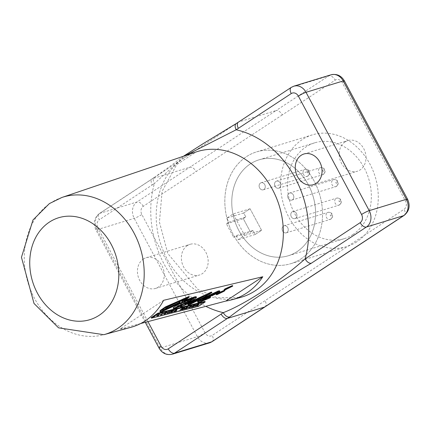 <?xml version="1.0" encoding="UTF-8"?>
<svg xmlns="http://www.w3.org/2000/svg" width="429" height="429" viewBox="0 0 429 429"><rect width="100%" height="100%" fill="white"/><g stroke="black" fill="none" stroke-linecap="round" stroke-linejoin="round"><path stroke-width="0.32" stroke-dasharray="2.15 1.61" d="M180.164 302.595L179.274 301.903M183.805 299.104L181.73 300.997L184.062 299.587M181.896 301.464L181.606 300.927L181.896 301.314M186.502 297.887L186.888 297.351L186.057 297.388L167.53 306.483L162.092 310.344L162.8 310.317M186.068 302.499L190.889 299.828L178.062 305.373L176.678 306.381L177.585 306.403M191.173 300.364L190.889 299.828M204.333 296.021L204.043 295.484L180.866 306.327L180.169 306.274L181.901 304.901L174.732 307.866L173.155 307.979M199.383 298.396L204.043 295.484M182.191 305.437L181.901 304.901M192.503 298.611L193.088 297.812L182.009 301.635L161.486 311.191L159.888 311.25M193.838 298.316L193.409 297.753L193.088 297.812L193.377 298.348M182.298 302.177L182.009 301.635M184.02 301.158L183.73 300.622L186.089 299.86M189.076 296.439L183.73 300.622M196.235 296.761L194.305 298.541L184.229 304.381L187.704 303.072M179.478 302.284L179.874 302.059M191.994 302.027L190.969 303.212M190.417 303.871L190.127 303.335L190.637 303.507M188.342 303.796L191.87 301.807M210.221 293.575L209.931 293.039L201.405 297.983L189.071 304.268L187.773 304.268M187.784 304.064L188.224 303.576M211.615 292.09L209.931 293.039M198.241 304.59L198.037 304.215L197.034 304.654L198.037 304.215L198.364 304.837M197.243 305.04L197.034 304.654M197.715 304.735L197.506 304.349M232.486 285.564L224.035 289.596M224.635 290.165L216.184 294.197M198.514 306.333L198.225 305.791L151.196 317.599M204.912 301.399L198.225 305.791M167.262 313.17L167.053 312.784L169.444 311.213L167.053 312.784M166.833 313.449L166.549 312.913M169.224 311.878L168.94 311.336M162.827 313.481L162.537 312.945L160.146 314.516L162.537 312.945M163.331 313.358L163.047 312.816M160.859 314.773L160.655 314.387M159.218 314.387L158.928 313.851L156.537 315.422L158.167 315.015L158.489 314.747L157.497 314.999L158.928 313.851M159.722 314.264L159.438 313.722M157.7 315.385L157.497 314.999M158.778 315.288L158.489 314.747M192.053 306.145L191.768 305.609L190.042 306.038L188.256 307.459L191.768 305.609M191.516 306.279L191.313 305.904M190.905 306.435L190.707 306.059M188.969 307.716L188.765 307.33M188.546 308.001L188.256 307.459M165.058 313.465L164.768 312.923L164.302 313.202L165.546 312.189L163.315 313.722L166.967 311.835L164.768 312.923M164.479 313.54L164.302 313.202M166.752 312.5L166.463 311.958M167.256 312.371L166.967 311.835M164.066 313.878L163.905 313.578M194.021 305.668L193.811 305.276L195.404 304.692L193.779 305.105L191.382 306.676L193.066 306.252L192.326 306.252L194.283 305.346L193.356 305.577L193.811 305.276M193.565 305.968L193.356 305.577M194.573 305.882L194.283 305.346M194.031 306.022L193.833 305.641M193.109 306.268L192.9 305.877M192.535 306.644L192.326 306.252M193.677 306.526L193.388 305.99M187.982 307.169L187.693 306.628L187.13 306.773L183.998 308.531L186.036 308.017L187.693 306.628M185.816 308.682L185.526 308.145M186.052 308.263L185.848 307.883M185.317 308.489L185.097 308.07M175.37 310.896L175.08 310.355L175.52 310.247L174.496 310.752L174.812 310.349L176.646 309.69L176.475 309.438L174.33 310.462L174.072 311.03L176.405 309.861L175.08 310.355M175.783 310.628L175.493 310.092M176.694 310.398L176.405 309.861M175.584 310.928L175.375 310.537M173.643 311.063L174.206 311.288M176.796 309.969L176.475 309.438L176.764 309.974M169.9 312.516L169.691 312.124L171.214 311.122L170.495 311.921L171.428 311.524M169.487 312.784L169.203 312.242L169.691 312.124M171.884 311.207L171.595 310.671L169.203 312.242M172.42 311.073L172.136 310.537L171.595 310.671M171.675 311.347L172.136 310.537M173.713 310.752L173.423 310.21L171.584 311.181M173.219 310.875L172.935 310.333L171.444 311.315M197.785 305.078L197.571 304.676L198.659 303.877L197.447 304.182L195.056 305.754L196.611 304.933L197.008 304.837L196.353 305.427L196.9 305.292L197.571 304.676M197.061 305.587L196.9 305.292M196.643 305.968L196.353 305.427M197.152 305.105L197.008 304.837M196.82 305.319L196.611 304.933M181.403 309.245L181.21 308.891L182.405 307.958L181.896 308.086L180.582 309.389L184.749 307.368L182.352 308.601L183.097 307.781L181.21 308.891M181.912 309.186L181.623 308.644M183.387 308.322L183.097 307.781M183.832 308.21L183.548 307.673M182.759 308.687L182.609 308.403M182.556 308.982L182.352 308.601M183.033 308.907L182.749 308.371M184.545 308.033L184.256 307.491M185.038 307.909L184.749 307.368M169.734 311.749L169.444 311.213M160.435 315.058L160.146 314.516M158.365 315.39L158.167 315.015M156.821 315.964L156.537 315.422M190.396 306.563L190.197 306.188M189.875 306.874L189.586 306.338M190.331 306.579L190.042 306.038M163.605 314.259L163.315 313.722M165.299 312.864L165.015 312.323M165.83 312.73L165.546 312.189M164.774 313.293L164.602 312.966M193.27 306.628L193.066 306.252M191.672 307.212L191.382 306.676M194.064 305.641L193.779 305.105M195.694 305.234L195.404 304.692M195.039 305.394L194.836 305.019M184.733 308.816L184.508 308.403M184.288 309.068L183.998 308.531M187.414 307.309L187.13 306.773M176.314 310.414L176.255 310.14M174.78 311.288L174.496 310.752L174.812 310.349L175.027 310.746M175.402 311.052L175.112 310.516M175.74 310.655L175.52 310.247M173.423 310.21L172.935 310.333M170.785 312.457L170.495 311.921M171.375 311.786L171.085 311.25M171.423 311.513L171.214 311.122M195.763 306.016L195.554 305.63M195.34 306.295L195.056 305.754M197.737 304.719L197.447 304.182M199.228 304.402L198.831 303.845L198.943 304.418M181.976 309.438L181.789 309.084M181.585 309.743L181.295 309.207M182.486 309.036L182.196 308.499M182.647 308.757L182.416 308.328M182.298 308.96L182.068 308.531M180.77 309.738L180.582 309.389M180.384 310.049L180.094 309.507M182.18 308.623L181.896 308.086M182.69 308.494L182.405 307.958M213.508 293.999L217.004 292.213L217.551 291.779L216.768 291.956L206.017 297.061L213.041 294.214M206.306 297.597L206.017 297.061M200.965 300.847L201.373 300.552M203.952 298.959L203.668 298.423L200.622 300.354L200.327 300.724L200.879 300.681M210.172 297.699L209.963 297.313L199.346 301.689L197.587 301.807M210.408 296.729L209.808 297.302L210.092 297.839M216.613 293.661L216.323 293.125L203.668 298.423M219.578 290.814L216.323 293.125M185.88 308.172L185.655 307.754L186.829 307.084L185.655 307.754M186.443 308.167L186.154 307.631M186.679 307.722L186.454 307.298M186.888 307.802L186.599 307.266M187.055 307.513L186.829 307.084M140.61 323.557L120.05 328.952L163.647 300.289M120.05 328.952A72.624 59.454 -107 0 0 131.092 327.263M286.888 232.534A3.689 3.024 -107 0 0 287.907 228.013A3.689 3.024 -107 0 0 284.084 225.772A3.689 3.024 -107 0 0 282.277 230.191A3.689 3.024 -107 0 0 286.245 232.834A3.689 3.024 -107 0 0 286.888 232.534A3.689 3.024 73 0 1 282.089 229.15A3.689 3.024 73 0 1 286.518 226.233A3.689 3.024 73 0 1 286.888 232.534A3.689 3.024 73 0 1 282.089 229.15A3.689 3.024 73 0 1 286.518 226.233A3.689 3.024 73 0 1 286.888 232.534M295.586 218.302A3.689 3.024 -107 0 0 296.605 213.781A3.689 3.024 -107 0 0 292.787 211.54A3.689 3.024 -107 0 0 290.975 215.953A3.689 3.024 -107 0 0 294.943 218.602A3.689 3.024 -107 0 0 295.586 218.302A3.689 3.024 73 0 1 290.787 214.913A3.689 3.024 73 0 1 295.216 212.001A3.689 3.024 73 0 1 295.586 218.302A3.689 3.024 73 0 1 290.787 214.913A3.689 3.024 73 0 1 295.216 212.001A3.689 3.024 73 0 1 295.586 218.302M292.46 199.801A3.689 3.024 -107 0 0 293.479 195.281A3.689 3.024 -107 0 0 289.661 193.039A3.689 3.024 -107 0 0 287.848 197.458A3.689 3.024 -107 0 0 291.817 200.102A3.689 3.024 -107 0 0 292.46 199.801A3.689 3.024 73 0 1 287.661 196.418A3.689 3.024 73 0 1 292.09 193.5A3.689 3.024 73 0 1 292.46 199.801A3.689 3.024 73 0 1 287.661 196.418A3.689 3.024 73 0 1 292.09 193.5A3.689 3.024 73 0 1 292.46 199.801M279.338 187.87A3.689 3.024 -107 0 0 280.362 183.355A3.689 3.024 -107 0 0 276.539 181.113A3.689 3.024 -107 0 0 274.726 185.526A3.689 3.024 -107 0 0 278.694 188.175A3.689 3.024 -107 0 0 279.338 187.87A3.689 3.024 73 0 1 274.539 184.486A3.689 3.024 73 0 1 278.973 181.574A3.689 3.024 73 0 1 279.338 187.87A3.689 3.024 73 0 1 274.539 184.486A3.689 3.024 73 0 1 278.973 181.574A3.689 3.024 73 0 1 279.338 187.87M263.91 189.5A3.689 3.024 -107 0 0 264.934 184.979A3.689 3.024 -107 0 0 261.111 182.743A3.689 3.024 -107 0 0 259.298 187.157A3.689 3.024 -107 0 0 263.267 189.806A3.689 3.024 -107 0 0 263.91 189.5A3.689 3.024 73 0 1 259.111 186.116A3.689 3.024 73 0 1 263.54 183.204A3.689 3.024 73 0 1 263.91 189.5A3.689 3.024 73 0 1 259.111 186.116A3.689 3.024 73 0 1 263.54 183.204A3.689 3.024 73 0 1 263.91 189.5M226.415 223.825L243.313 218.667L250.493 232.116L253.024 230.453L255.175 234.486L261.577 230.282L250.086 208.762L243.688 212.972L245.844 217.004L243.313 218.667L250.493 232.116L233.596 237.275L236.127 235.612L238.277 239.65L244.675 235.441L233.188 213.926L226.791 218.13L228.947 222.168L226.415 223.825L233.596 237.275M250.493 232.116L253.024 230.453L255.175 234.486L261.577 230.282L250.086 208.762L243.688 212.972L245.844 217.004L228.947 222.168M243.688 212.972L226.791 218.13M250.086 208.762L233.188 213.926M261.577 230.282L244.675 235.441M255.175 234.486L238.277 239.65M253.024 230.453L236.127 235.612M352.847 234.593A50.15 41.055 -107 0 0 366.709 173.209A50.15 41.055 -107 0 0 314.789 142.793A50.15 41.055 -107 0 0 290.176 202.751A50.15 41.055 -107 0 0 344.09 238.717A50.15 41.055 -107 0 0 352.847 234.593M297.082 251.63A50.15 41.055 73 0 1 288.331 255.748A50.15 41.055 73 0 1 234.411 219.782A50.15 41.055 73 0 1 259.025 159.829A50.15 41.055 73 0 1 310.945 190.245A50.15 41.055 73 0 1 297.082 251.63A50.15 41.055 73 0 1 231.869 205.663A50.15 41.055 73 0 1 292.079 166.077A50.15 41.055 73 0 1 297.082 251.63M356.724 241.854A58.457 47.855 73 0 1 346.519 246.659A58.457 47.855 73 0 1 283.671 204.735A58.457 47.855 73 0 1 312.36 134.851A58.457 47.855 73 0 1 372.881 170.302A58.457 47.855 73 0 1 356.724 241.854M300.96 258.891A58.457 47.855 -107 0 0 317.122 187.339A58.457 47.855 -107 0 0 256.596 151.882A58.457 47.855 -107 0 0 227.912 221.772A58.457 47.855 -107 0 0 290.755 263.696A58.457 47.855 -107 0 0 300.96 258.891A58.457 47.855 73 0 1 224.941 205.309A58.457 47.855 73 0 1 295.125 159.17A58.457 47.855 73 0 1 300.96 258.891M187.28 245.635A16.05 13.138 -107 0 0 182.845 265.278A16.05 13.138 -107 0 0 199.458 275.01A16.05 13.138 -107 0 0 207.336 255.829A16.05 13.138 -107 0 0 190.085 244.316A16.05 13.138 -107 0 0 187.28 245.635M345.093 141.886A16.05 13.138 -107 0 0 340.658 161.529A16.05 13.138 -107 0 0 357.271 171.262A16.05 13.138 -107 0 0 365.149 152.075A16.05 13.138 -107 0 0 347.892 140.567A16.05 13.138 -107 0 0 345.093 141.886M143.345 259.057A16.05 13.138 73 0 1 146.15 257.738A16.05 13.138 73 0 1 163.401 269.246A16.05 13.138 73 0 1 155.523 288.433A16.05 13.138 73 0 1 138.91 278.7A16.05 13.138 73 0 1 143.345 259.057M293.897 86.149A12.307 10.076 -107 0 0 291.752 87.162L154.874 177.145A6.151 3.437 56.7 0 0 154.386 177.375A6.151 3.437 56.7 0 0 154.37 177.381A6.151 3.437 56.7 0 0 154.365 183.558L185.065 155.711M236.695 123.354A6.151 3.437 56.7 0 0 236.288 123.531M243.313 218.667L245.844 217.004M186.342 297.924L186.057 297.388M185.29 302.794L185.001 302.257M181.151 306.869L180.866 306.327M175.016 308.408L174.732 307.866M161.776 311.733L161.486 311.191M190.669 301.426L190.379 300.885M167.819 307.019L167.53 306.483M178.346 305.909L178.062 305.373M189.361 304.805L189.071 304.268M201.689 298.525L201.405 297.983M185.752 304.161L185.462 303.625M197.833 305.067L197.544 304.526M224.753 290.101L224.469 289.564M231.027 287.108L230.738 286.572M223.171 291.715L222.887 291.173M216.902 294.707L216.613 294.165M174.619 310.998L174.33 310.462M181.665 309.03L181.478 308.682M217.053 292.492L216.768 291.956M199.635 302.231L199.346 301.689M330.502 214.827A0.617 0.504 -107 0 0 331.075 215.905A0.617 0.504 -107 0 0 330.502 214.827M330.823 219.112A3.689 3.024 73 0 1 330.137 219.428A3.689 3.024 73 0 1 326.346 217.149A3.689 3.024 73 0 1 327.375 212.655A3.689 3.024 73 0 1 328.067 212.339A3.689 3.024 73 0 1 331.853 214.618A3.689 3.024 73 0 1 330.823 219.112M339.2 200.595A0.617 0.504 -107 0 0 339.773 201.673A0.617 0.504 -107 0 0 339.2 200.595M339.521 204.88A3.689 3.024 73 0 1 338.835 205.196A3.689 3.024 73 0 1 335.044 202.917A3.689 3.024 73 0 1 336.073 198.423A3.689 3.024 73 0 1 336.765 198.107A3.689 3.024 73 0 1 340.551 200.386A3.689 3.024 73 0 1 339.521 204.88M336.073 182.094A0.617 0.504 -107 0 0 336.647 183.172A0.617 0.504 -107 0 0 336.073 182.094M336.395 186.379A3.689 3.024 73 0 1 335.709 186.695A3.689 3.024 73 0 1 331.917 184.416A3.689 3.024 73 0 1 332.947 179.923A3.689 3.024 73 0 1 333.639 179.606A3.689 3.024 73 0 1 337.425 181.885A3.689 3.024 73 0 1 336.395 186.379M322.951 170.168A0.617 0.504 -107 0 0 323.53 171.246A0.617 0.504 -107 0 0 322.951 170.168M323.273 174.447A3.689 3.024 73 0 1 322.587 174.764A3.689 3.024 73 0 1 318.795 172.49A3.689 3.024 73 0 1 319.83 167.996A3.689 3.024 73 0 1 320.517 167.68A3.689 3.024 73 0 1 324.308 169.954A3.689 3.024 73 0 1 323.273 174.447M307.523 171.798A0.617 0.504 -107 0 0 308.097 172.871A0.617 0.504 -107 0 0 307.523 171.798M307.845 176.078A3.689 3.024 73 0 1 307.159 176.394A3.689 3.024 73 0 1 303.367 174.115A3.689 3.024 73 0 1 304.397 169.627A3.689 3.024 73 0 1 305.089 169.31A3.689 3.024 73 0 1 308.875 171.584A3.689 3.024 73 0 1 307.845 176.078M282.293 114.918L143.243 206.333A6.151 5.035 -107 0 0 141.849 214.516L205.041 332.856A6.151 5.035 -107 0 0 212.178 335.43L404.107 209.245A6.151 5.035 -107 0 0 405.502 201.062L342.315 82.722A6.151 5.035 -107 0 0 335.178 80.148L282.293 114.918A6.151 3.437 -123.3 0 0 276.04 110.575L328.925 75.804A6.151 3.437 -123.3 0 1 335.178 80.148M209.518 342.851A12.307 10.076 73 0 1 197.394 336.69L134.207 218.35A12.307 10.076 73 0 1 136.99 201.984L276.04 110.575L238.862 121.927A6.151 3.437 -123.3 0 0 238.374 122.152L238.256 122.238M154.874 177.145L152.703 178.571L189.881 167.219A6.151 3.437 -123.3 0 1 196.133 171.562M291.243 87.398A6.151 3.437 56.7 0 1 291.752 87.162L328.925 75.804A12.307 10.076 73 0 1 331.075 74.791M344.364 80.861A6.151 0.826 -28.1 0 1 342.315 82.722M407.55 199.195A6.151 0.826 -28.1 0 1 405.502 201.062M404.107 215.417A6.151 3.437 56.7 0 0 404.107 209.245M265.063 306.832A6.151 3.437 56.7 0 0 265.063 300.659M212.178 341.602A6.151 3.437 56.7 0 0 212.178 335.43M143.243 206.333A6.151 3.437 -123.3 0 0 136.99 201.984L99.818 213.342A6.151 3.437 56.7 0 0 99.308 213.583A6.151 3.437 56.7 0 0 99.308 219.755L152.198 184.985A6.151 3.437 -123.3 0 1 152.198 178.813A6.151 3.437 -123.3 0 1 152.215 178.796A6.151 3.437 -123.3 0 1 152.703 178.571L99.818 213.342A12.307 10.076 -107 0 0 97.029 229.708L160.215 348.048L197.394 336.69A6.151 0.826 151.9 0 0 205.041 332.856M152.198 178.813L99.308 213.583C94.112 217.894 92.964 223.3 95.871 229.805A6.151 0.826 -28.1 0 0 97.029 229.708L134.207 218.35A6.151 0.826 151.9 0 0 141.849 214.516M145.275 322.335L95.871 229.805A6.151 0.826 -28.1 0 1 97.919 227.938A6.151 5.035 73 0 1 99.308 219.755M172.345 354.209A12.307 10.076 -107 0 1 160.215 348.048A6.151 0.826 -28.1 0 1 159.057 348.139M147.946 321.632L97.919 227.938M152.198 184.985L154.365 183.558A94.53 77.386 -107 0 0 205.888 306.344M184.272 157.754A76.072 62.275 73 0 1 196.08 151.979L176.678 164.645L162.092 191.323L159.443 222.158L167.809 253.534L197.812 289.371L217.149 297.726L240.519 297.436A76.072 62.275 73 0 1 162.886 249.994A76.072 62.275 73 0 1 184.272 157.754M61.883 197.474A71.761 58.752 -107 0 0 50.745 202.928A71.761 58.752 -107 0 0 30.572 289.945A71.761 58.752 -107 0 0 103.807 334.7M186.888 297.351L187.173 297.892M162.092 310.344L162.382 310.88M176.657 306.531L176.941 307.067M184.277 305.158L183.987 304.622M198.477 304.729L198.193 304.193M173.648 311.068L173.933 311.61M176.887 309.4L177.177 309.942M176.153 309.722L176.437 310.258M174.319 310.768L174.608 311.304M217.541 291.758L217.83 292.294M200.627 301.287L200.338 300.75M286.245 232.834L330.18 219.412L331.992 218.12L332.657 216.431L332.089 213.899L331.129 212.881L329.526 212.232L328.019 212.355L284.084 225.772M294.943 218.602L338.878 205.18L340.69 203.888L341.361 202.198L340.792 199.667L339.832 198.648L338.224 198L336.722 198.118L292.787 211.54M291.817 200.102L335.751 186.679L337.564 185.387L338.234 183.698L337.666 181.167L336.706 180.148L335.097 179.499L333.596 179.622L289.661 193.039M278.694 188.175L322.629 174.753L324.442 173.461L325.112 171.772L324.544 169.241L323.584 168.222L321.975 167.573L320.474 167.691L276.539 181.113M263.267 189.806L307.202 176.383L309.014 175.091L309.684 173.402L309.116 170.865L308.156 169.846L306.547 169.203L305.046 169.321L261.111 182.743M288.331 255.748L344.09 238.717M259.025 159.829L314.789 142.793M290.755 263.696L346.519 246.659M256.596 151.882L312.36 134.851M313.336 184.684L357.271 171.262M303.957 153.99L347.892 140.567M155.523 288.433L199.458 275.01M146.15 257.738L190.085 244.316M154.376 177.381L168.286 167.594L183.365 156.29M154.386 177.375L152.215 178.802"/><path stroke-width="0.64" d="M193.377 298.348L193.082 298.975L173.445 308.521L175.016 308.408L182.191 305.437L180.459 306.81L181.151 306.869L204.333 296.021L190.835 303.877L192.16 302.343L188.513 304.118L188.111 304.863L189.361 304.805L201.689 298.525L211.905 292.632L188.481 303.378C183.928 305.512 183.017 305.77 185.752 304.161L193.066 300.037L196.498 297.49L196.246 297.184L195.013 297.377L184.02 301.158L189.366 296.975L165.776 307.395L162.237 309.69L160.178 311.577L160.532 311.926L161.776 311.733L182.298 302.177L193.849 298.332M190.637 303.507L190.835 303.877L190.417 303.871M184.277 305.158L185.752 304.161M185.29 302.794L191.173 300.364L188.159 302.075L176.93 307.046L178.346 305.909L185.29 302.794M181.896 301.314L184.089 299.64L180.679 301.137L179.558 302.257L180.164 302.595L163.074 310.859L162.382 310.88L167.819 307.019L186.342 297.924L187.173 297.892L186.819 298.402L181.896 301.464M179.274 301.903L180.394 300.595L183.805 299.104L184.089 299.64M180.679 301.137L180.394 300.595M184.062 299.587L186.502 297.887M177.585 306.403L186.068 302.499M190.551 303.341L199.383 298.396M173.445 308.521L173.144 307.893L173.493 307.411L177.595 304.821L192.503 298.611M160.178 311.786L159.867 311.154L160.543 310.264L165.487 306.858L189.076 296.439L189.366 296.975M186.089 299.86L194.728 296.841L196.107 296.67L196.525 297.297M163.074 310.859L162.789 310.323L179.874 302.059M192.16 302.343L191.994 302.027M188.513 304.118L188.342 303.796M211.905 292.632L211.615 292.09L211.009 292.208L187.704 303.072M197.324 305.191L198.327 304.751L197.243 305.04M229.236 287.596L225.102 289.495L224.753 290.101L232.77 286.1L229.236 287.596L228.947 287.06L232.486 285.564L232.77 286.1M224.469 289.564L224.812 288.958L228.947 287.06M224.319 290.133L224.753 290.101M223.171 291.715L224.919 290.701L217.251 294.101L216.902 294.707L223.171 291.715M216.468 294.734L216.902 294.707M216.613 294.165L216.961 293.559L224.635 290.165L224.919 290.701M205.201 301.936L158.167 313.744L157.883 313.202L204.912 301.399L205.201 301.936L198.514 306.333L151.48 318.136L151.196 317.599L157.883 313.202M167.342 313.32L169.734 311.749L167.262 313.17M160.939 314.929L163.331 313.358L160.859 314.773M157.786 315.535L158.778 315.288L158.451 315.551L156.821 315.964L159.722 314.264L157.7 315.385M191.602 306.445L188.546 308.001L190.331 306.579L191.516 306.279M164.586 313.738L167.256 312.371L164.189 314.114L165.83 312.73L164.479 313.54M193.64 306.118L194.573 305.882L192.616 306.794L193.356 306.789L191.672 307.212L194.064 305.641L195.694 305.234L193.565 305.968M186.325 308.558L184.288 309.068L187.982 307.169L186.325 308.558L186.154 308.236M175.665 311.079L174.356 311.572L174.619 310.998L176.764 309.974L176.936 310.226L175.584 310.928M174.206 311.288L174.356 311.572L173.933 311.61M171.873 311.717L173.713 310.752L171.316 312.323L170.785 312.457L171.498 311.658L169.487 312.784L171.884 311.207L172.42 311.073L171.873 311.717L171.675 311.347M171.734 311.851L171.428 311.524M197.19 305.829L196.643 305.968L197.297 305.373L195.34 306.295L197.737 304.719L198.943 304.418L197.19 305.829L197.061 305.587M197.297 305.373L197.152 305.105M181.499 309.427L183.387 308.322L182.641 309.137L185.038 307.909L182.073 309.62L181.585 309.743L182.706 308.864L180.384 310.049L182.69 308.494L181.403 309.245M158.167 313.744L151.48 318.136M176.314 310.414L176.255 310.14M175.027 310.746L174.78 311.288M171.316 312.323L171.16 312.028M198.943 304.418L199.228 304.402M210.172 297.699L201.169 301.222L200.606 301.228L201.308 300.595L203.952 298.959L216.613 293.661L219.728 291.645L219.6 291.286L218.586 291.511L201.324 299.624L197.925 302.096L198.262 302.461L199.635 302.231L210.092 297.839M206.306 297.597L217.841 292.315L206.306 297.597M201.169 301.222L200.965 300.847M210.698 297.27L210.408 296.729L200.879 300.681M213.041 294.214L213.508 293.999M197.876 302.343L197.571 301.737L197.908 301.244L201.035 299.083L218.302 290.975L219.578 290.814L219.868 291.355M187.114 307.62L185.939 308.29L187.055 307.513M103.807 334.7A71.761 58.752 -107 0 0 140.428 248.493A71.761 58.752 -107 0 0 61.883 197.474L49.399 203.582L32.979 219.98L21.45 257.325L34.014 303.475L58.542 327.836L103.807 334.7L131.092 327.263A72.624 59.454 -107 0 0 163.647 300.289L262.795 276.743A75.799 62.049 73 0 1 231.848 299.796A75.799 62.049 73 0 1 225.81 301.056L140.61 323.557M225.81 301.056L262.795 276.743M301.158 155.309A16.05 13.138 73 0 1 303.957 153.99A16.05 13.138 73 0 1 321.214 165.497A16.05 13.138 73 0 1 313.336 184.684A16.05 13.138 73 0 1 296.723 174.952A16.05 13.138 73 0 1 301.158 155.309M236.288 123.531A6.151 3.437 56.7 0 0 236.202 123.579A6.151 3.437 56.7 0 0 236.191 123.59A6.151 3.437 56.7 0 0 236.186 129.767L238.358 128.341A6.151 3.437 -123.3 0 1 238.358 122.168A6.151 3.437 -123.3 0 1 238.374 122.152L236.207 123.584M229.547 316.999A6.151 3.437 -123.3 0 1 223.294 312.655L221.128 314.082A6.151 3.437 56.7 0 0 227.381 318.425L229.547 316.999C250.37 301.04 277.643 283.113 311.368 263.208A6.151 3.437 -123.3 0 1 305.116 258.864C279.172 281.912 245.651 303.952 223.294 312.655A94.53 77.386 -107 0 1 205.888 306.344M185.065 155.711L236.186 129.767A94.53 77.386 -107 0 1 305.116 258.864L360.172 222.667A6.151 3.437 -123.3 0 0 366.425 227.016L403.603 215.658A6.151 3.437 56.7 0 0 404.107 215.417L212.178 341.602A6.151 3.437 56.7 0 1 211.669 341.838A12.307 10.076 73 0 1 209.518 342.851L212.178 341.602M177.585 307.019L177.343 306.574M188.159 302.075L187.982 301.748M199.099 299.308L198.809 298.772M193.082 298.975L192.836 298.504M165.776 307.395L165.487 306.858M195.013 297.377L194.728 296.841M211.299 292.744L211.009 292.208M188.481 303.378L188.192 302.836M225.102 289.495L224.812 288.958M221.385 292.203L221.096 291.661M217.251 294.101L216.961 293.559M216.742 293.066L216.538 292.685M218.586 291.511L218.302 290.975M201.324 299.624L201.035 299.083M311.368 263.208L366.425 227.016A12.307 10.076 -107 0 0 369.213 210.65L306.027 92.31A12.307 10.076 -107 0 0 293.897 86.149L331.075 74.791A12.307 10.076 73 0 1 343.2 80.952A6.151 0.826 -28.1 0 1 344.364 80.861L407.55 199.195C410.456 205.7 409.309 211.106 404.107 215.417M293.897 86.149L291.243 87.398A6.151 3.437 56.7 0 0 291.243 93.57A6.151 5.035 73 0 1 298.38 96.144A6.151 0.826 151.9 0 1 306.027 92.31L343.2 80.952L406.386 199.292A6.151 0.826 -28.1 0 1 407.55 199.195M298.38 96.144L361.567 214.484A6.151 0.826 151.9 0 1 369.213 210.65L406.386 199.292A12.307 10.076 73 0 1 403.603 215.658L264.554 307.073A6.151 3.437 56.7 0 0 265.063 306.832M145.275 322.335L159.057 348.139C162.194 353.394 166.624 355.416 172.345 354.209A12.307 10.076 -107 0 0 174.49 353.196L227.381 318.425L264.554 307.073L211.669 341.838L174.49 353.196A6.151 3.437 -123.3 0 1 168.243 348.852A6.151 5.035 73 0 1 161.106 346.278L147.946 321.632M361.567 214.484A6.151 5.035 73 0 1 360.172 222.667M238.358 128.341L291.243 93.57M159.057 348.139A6.151 0.826 -28.1 0 1 161.106 346.278M221.128 314.082L168.243 348.852M61.883 197.474L196.08 151.979A76.072 62.275 73 0 1 262.939 175.236A76.072 62.275 73 0 1 280.437 254.553A76.072 62.275 73 0 1 240.519 297.436L231.848 299.796M49.399 222.104A53.309 43.64 73 0 1 118.72 270.967A53.309 43.64 73 0 1 54.724 313.041A53.309 43.64 73 0 1 49.399 222.104M179.279 301.925L179.569 302.461M180.464 306.917L180.175 306.381M188.068 304.821L187.779 304.284M198.477 304.729L198.193 304.193M224.329 290.149L224.04 289.607M216.479 294.75L216.189 294.214M176.153 309.722L176.437 310.258M331.075 74.791C336.797 73.584 341.227 75.606 344.364 80.861M291.243 87.398L238.358 122.168M183.365 156.29L202.703 143.946L236.191 123.59M172.345 354.209L209.518 342.851"/></g></svg>
